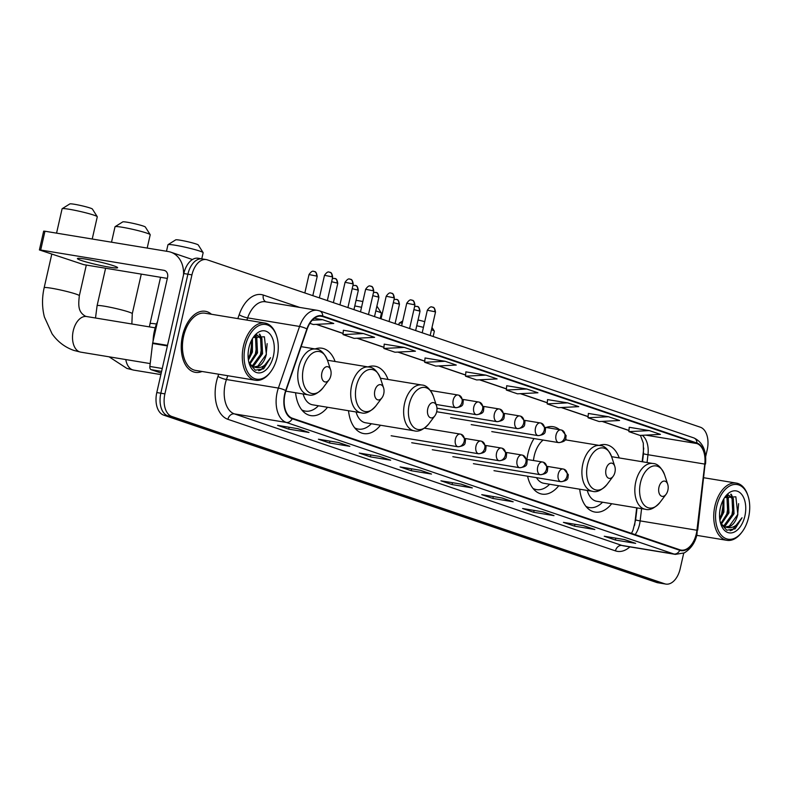 <?xml version="1.0" encoding="UTF-8"?>
<svg xmlns="http://www.w3.org/2000/svg" width="788" height="788" viewBox="0 0 788 788"><rect width="100%" height="100%" fill="white"/><g stroke="black" fill="none" stroke-linecap="round" stroke-linejoin="round"><path stroke-width="1.18" d="M335.087 361.495A34.15 20.596 99.4 0 0 321.947 348.227A34.15 20.596 99.4 0 0 315.092 348.946M388.021 379.461A34.15 20.596 99.4 0 0 374.881 366.193A34.15 20.596 99.4 0 0 368.026 366.913M566.286 439.97A34.15 20.596 99.4 0 0 565.764 438.611M559.549 429.696A34.15 20.596 99.4 0 0 553.146 426.712A34.15 20.596 99.4 0 0 546.123 427.49M533.998 438.552A34.15 20.596 99.4 0 0 527.921 453.73A34.15 20.596 99.4 0 0 526.945 459.345M619.22 457.946A34.15 20.596 99.4 0 0 606.09 444.678A34.15 20.596 99.4 0 0 599.225 445.397M642.151 461.719L643.638 449.19A25.777 15.543 99.4 0 0 643.757 448.067M634.606 525.31A25.777 15.543 99.4 0 0 634.724 524.424L636.694 507.836M527.586 476.208A34.15 20.596 99.4 0 0 542.045 494.106A34.15 20.596 99.4 0 0 558.741 485.753M348.523 410.725A34.15 20.596 99.4 0 0 363.78 433.587A34.15 20.596 99.4 0 0 380.486 425.234M295.589 392.759A34.15 20.596 99.4 0 0 310.846 415.621A34.15 20.596 99.4 0 0 327.542 407.268M579.722 489.21A34.15 20.596 99.4 0 0 594.979 512.072A34.15 20.596 99.4 0 0 611.685 503.719M203.294 259.193A19.336 11.662 99.4 0 0 202.161 258.907L198.103 258.237A19.336 11.662 99.4 0 0 183.831 273.534L156.792 392.552A19.336 11.662 99.4 0 0 163.658 415.118L656.65 582.47A19.336 11.662 99.4 0 0 657.773 582.756L661.831 583.415A19.336 11.662 99.4 0 1 660.699 583.14A19.336 11.662 99.4 0 0 661.831 583.415L665.89 584.085A19.336 11.662 99.4 0 0 680.162 568.798L683.718 553.176M705.664 456.587L707.21 449.781A19.336 11.662 99.4 0 0 700.335 427.204L207.352 259.863A19.336 11.662 99.4 0 0 206.22 259.577A19.336 11.662 99.4 0 0 191.937 274.874L164.899 393.882A19.336 11.662 99.4 0 0 171.774 416.458L167.716 415.788L660.699 583.14L167.716 415.788A19.336 11.662 99.4 0 1 160.841 393.212A19.336 11.662 99.4 0 0 167.716 415.788L163.658 415.118M191.937 274.874L187.889 274.204L160.841 393.212L187.889 274.204A19.336 11.662 99.4 0 1 202.161 258.907A19.336 11.662 99.4 0 0 187.889 274.204L183.831 273.534M211.44 314.254A30.929 18.656 99.4 0 0 205.353 311.29A30.929 18.656 99.4 0 0 182.501 335.767A30.929 18.656 99.4 0 0 195.296 372.33A30.929 18.656 99.4 0 0 202.014 371.483A30.929 18.656 99.4 0 1 195.296 372.33A30.929 18.656 99.4 0 1 182.501 335.767A30.929 18.656 99.4 0 1 205.353 311.29A30.929 18.656 99.4 0 1 211.44 314.254M696.326 533.781A20.616 12.441 -80.6 0 1 681.098 550.093A20.616 12.441 -80.6 0 1 679.886 549.797L292.328 418.231A20.616 12.441 -80.6 0 1 285.975 390.74L307.162 329.108A20.616 12.441 -80.6 0 1 321.425 316.215A20.616 12.441 -80.6 0 1 322.627 316.52L696.838 443.546A20.616 12.441 -80.6 0 1 704.777 464.083L696.937 530.245A20.616 12.441 -80.6 0 1 696.326 533.781M696.622 533.88A21.138 12.746 99.4 0 0 697.242 530.255L705.083 464.093A21.138 12.746 99.4 0 0 696.956 443.043L322.745 316.018A21.138 12.746 99.4 0 0 306.896 328.921L285.699 390.553A21.138 12.746 99.4 0 0 292.21 418.733L679.778 550.3A21.138 12.746 99.4 0 0 696.622 533.88M297.854 428.692L277.573 425.353L288.713 429.125L308.994 432.474L297.854 428.692M297.618 428.652L308.305 432.277A5.152 4.088 -71.2 0 0 308.472 432.336A5.152 4.088 -71.2 0 0 308.994 432.474M289.137 427.254L288.713 429.125M338.692 442.551L318.411 439.211L329.542 442.994L349.833 446.333L338.692 442.551M349.311 446.205L338.426 442.511L349.143 446.136A5.152 4.088 -71.2 0 0 349.311 446.205A5.152 4.088 -71.2 0 0 349.833 446.333M329.975 441.113L329.542 442.994M379.53 456.41L359.239 453.07L370.38 456.853L390.661 460.192L379.53 456.41M390.149 460.064L389.981 460.005A5.152 4.088 -71.2 0 0 390.149 460.064A5.152 4.088 -71.2 0 0 390.661 460.192M370.803 454.971L370.38 456.853M420.359 470.278L400.077 466.929L411.218 470.712L431.499 474.051L420.359 470.278M430.977 473.923L430.809 473.864A5.152 4.088 -71.2 0 0 430.977 473.923A5.152 4.088 -71.2 0 0 431.499 474.051M411.641 468.84L411.218 470.712M624.539 539.583L604.248 536.244L615.389 540.026L635.67 543.365L624.539 539.583M635.158 543.237L624.273 539.544L634.99 543.168A5.152 4.088 -71.2 0 0 635.158 543.237A5.152 4.088 -71.2 0 0 635.67 543.365M615.812 538.145L615.389 540.026M583.701 525.724L563.42 522.375L574.55 526.157L594.841 529.506L583.701 525.724M583.465 525.685L594.152 529.309A5.152 4.088 -71.2 0 0 594.319 529.369A5.152 4.088 -71.2 0 0 594.841 529.506M574.984 524.286L574.55 526.157M542.863 511.855L522.582 508.516L533.722 512.298L554.003 515.638L542.863 511.855M542.636 511.826L553.314 515.45A5.152 4.088 -71.2 0 0 553.481 515.51A5.152 4.088 -71.2 0 0 554.003 515.638M534.146 510.427L533.722 512.298M502.035 497.996L481.744 494.657L492.884 498.44L513.165 501.779L502.035 497.996M501.798 497.957L512.486 501.582A5.152 4.088 -71.2 0 0 512.653 501.651A5.152 4.088 -71.2 0 0 513.165 501.779M493.308 496.558L492.884 498.44M461.197 484.137L440.916 480.798L452.046 484.571L472.337 487.92L461.197 484.137M460.96 484.098L471.648 487.723A5.152 4.088 -71.2 0 0 471.815 487.792A5.152 4.088 -71.2 0 0 472.337 487.92M452.479 482.699L452.046 484.571M171.774 416.458L664.757 583.81A19.336 11.662 99.4 0 0 665.89 584.085M404.293 347.419L383.845 348.454L394.985 352.236L415.424 351.202L404.293 347.419L384.199 344.149M363.455 333.56L343.371 330.251L343.016 334.595L354.147 338.377L374.596 337.343L363.455 333.56L343.016 334.595M309.881 323.346L313.319 324.508L333.757 323.474L322.617 319.701L314.294 318.322M526.798 389.006L506.349 390.04L517.489 393.823L537.928 392.788L526.798 389.006L506.714 385.736M567.626 402.865L547.187 403.899L558.328 407.682L578.766 406.647L567.626 402.865L547.542 399.595M608.464 416.734L588.025 417.758L599.156 421.541L619.604 420.506L608.464 416.734L588.38 413.454M649.302 430.593L629.218 427.283L628.863 431.627L639.994 435.409L660.433 434.375L649.302 430.593L628.863 431.627M445.121 361.278L425.037 357.979L424.683 362.313L435.823 366.095L456.262 365.061L445.121 361.278L424.683 362.313M485.96 375.147L465.521 376.181L476.651 379.954L497.1 378.92L485.96 375.147L465.875 371.867M465.521 376.181L465.875 371.837M506.349 390.04L506.714 385.696M547.187 403.899L547.552 399.555M588.025 417.758L588.38 413.424M383.845 348.454L384.209 344.11M322.617 319.701L312.235 320.224M716.676 506.457A27.708 16.715 99.4 0 0 721.985 535.919A27.708 16.715 99.4 0 0 742.168 531.821A27.708 16.715 99.4 0 0 748.6 517.292A27.708 16.715 99.4 0 0 748.058 496.046A27.708 16.715 99.4 0 0 731.953 484.994A27.708 16.715 99.4 0 0 716.676 506.457M748.058 496.046L747.763 495.14A28.998 17.494 99.4 0 0 736.337 483.093A28.998 17.494 99.4 0 0 714.913 506.044A28.998 17.494 99.4 0 0 726.91 540.322A28.998 17.494 99.4 0 0 741.597 532.58L742.168 531.821M723.896 498.715L723.886 512.062L719.877 520.139M723.108 500.144L722.626 511.845L719.671 518.474M726.684 495.721L728.25 497.898L728.959 512.889L721.266 524.276M726.034 496.213L726.979 497.691L727.698 512.683L720.734 523.587M728.201 494.844L733.323 498.735L734.032 513.727L725.462 525.576L723.561 526.217M728.161 494.864L732.052 498.518L732.761 513.52L724.202 525.369L722.97 525.842M720.547 523.202L726.763 530.235L735.076 528.866L742.01 517.746C737.292 526.335 731.619 529.378 724.999 526.867A16.105 9.722 99.4 0 0 725.935 527.103A16.105 9.722 99.4 0 0 737.834 514.357L729.264 526.207L725.374 526.975M724.999 526.867L720.665 523.498M744.887 516.032A21.266 12.825 99.4 0 0 740.848 493.465A21.266 12.825 99.4 0 0 725.403 496.47A21.266 12.825 99.4 0 0 720.39 507.718A21.266 12.825 99.4 0 0 720.843 524.148A21.266 12.825 99.4 0 0 733.214 532.491A21.266 12.825 99.4 0 0 744.887 516.032M737.834 514.357L735.844 496.795L724.615 497.583M742.01 517.746L732.456 529.95L730.131 530.748M738.622 503.66L737.627 514.672L736.613 517.795M730.683 494.234L732.2 497.041M733.648 504.34L731.54 516.958M726.861 495.593L727.127 496.204M728.585 503.502L726.467 516.12M723.512 502.665L721.394 515.283M731.244 494.243L733.47 499.031M727.314 495.307L728.398 498.193M418.044 319.997A11.603 0.916 12.8 0 1 424.722 321.671M423.432 327.384A18.045 1.428 -167.2 0 0 416.734 325.759M402.244 323.129A18.045 1.428 -167.2 0 0 399.24 323.139A18.045 1.428 -167.2 0 0 399.161 323.238L398.797 324.843M658.965 487.22A7.732 4.669 99.4 0 0 660.442 495.445A7.732 4.669 99.4 0 0 666.077 494.303A7.732 4.669 99.4 0 0 667.869 490.244A7.732 4.669 99.4 0 0 667.722 484.315A7.732 4.669 99.4 0 0 663.22 481.232A7.732 4.669 99.4 0 0 658.965 487.22M587.267 490.451A23.197 13.997 99.4 0 0 596.762 501.266L645.372 509.275C649.736 510.614 654.631 508.299 660.058 502.311A21.306 12.854 99.4 0 1 644.535 505.463A21.306 12.854 99.4 0 1 640.457 482.808A21.306 12.854 99.4 0 1 652.198 466.299A21.306 12.854 99.4 0 1 664.589 474.8C661.368 467.382 657.478 463.62 652.917 463.492A23.197 13.997 99.4 0 0 635.778 481.842A23.197 13.997 99.4 0 0 645.372 509.275M585.937 506.369A30.604 18.459 99.4 0 0 589.473 507.57A30.604 18.459 99.4 0 0 602.564 502.222M586.508 507.048L586.518 507.048A30.604 18.459 99.4 0 0 587.444 507.236L589.473 507.57M433.154 336.506L434.346 331.226A18.045 1.428 -167.2 0 0 434.316 331.108A18.045 1.428 -167.2 0 0 431.479 329.748M356.048 300.376A11.603 0.916 12.8 0 1 362.844 301.538M380.21 318.539L381.412 313.26A18.045 1.428 -167.2 0 0 381.382 313.131A18.045 1.428 -167.2 0 0 378.013 311.605A18.045 1.428 -167.2 0 0 375.807 310.896M361.534 307.29A18.045 1.428 -167.2 0 0 354.777 305.961M606.021 469.254A7.732 4.669 99.4 0 0 607.509 477.469A7.732 4.669 99.4 0 0 613.133 476.326A7.732 4.669 99.4 0 0 614.935 472.278A7.732 4.669 99.4 0 0 614.778 466.348A7.732 4.669 99.4 0 0 610.286 463.265A7.732 4.669 99.4 0 0 606.021 469.254M543.129 440.059A23.197 13.997 99.4 0 0 534.234 455.868A23.197 13.997 99.4 0 0 533.476 460.517M536.48 477.666A23.197 13.997 99.4 0 0 543.828 483.29L592.438 491.298C596.802 492.648 601.697 490.323 607.124 484.344A21.306 12.854 99.4 0 1 591.601 487.496A21.306 12.854 99.4 0 1 587.513 464.831A21.306 12.854 99.4 0 1 599.264 448.323A21.306 12.854 99.4 0 1 611.655 456.823C608.435 449.416 604.544 445.653 599.983 445.525A23.197 13.997 99.4 0 0 582.844 463.876A23.197 13.997 99.4 0 0 592.438 491.298M533.003 488.393A30.604 18.459 99.4 0 0 536.539 489.604A30.604 18.459 99.4 0 0 549.63 484.246M533.565 489.082L533.584 489.072A30.604 18.459 99.4 0 0 534.51 489.269L536.539 489.604M168.041 244.654L175.724 239.847A11.603 0.916 12.8 0 1 183.988 240.901A11.603 0.916 12.8 0 1 196.104 243.984A11.603 0.916 12.8 0 1 198.271 244.979L203.117 252.623A18.045 1.428 -167.2 0 0 199.758 251.086A18.045 1.428 -167.2 0 0 180.905 246.289A18.045 1.428 -167.2 0 0 168.041 244.654A18.045 1.428 -167.2 0 0 167.962 244.753L166.485 251.244M427.766 408.736A7.732 4.669 99.4 0 0 429.243 416.96A7.732 4.669 99.4 0 0 434.877 415.818A7.732 4.669 99.4 0 0 436.67 411.76A7.732 4.669 99.4 0 0 436.522 405.83A7.732 4.669 99.4 0 0 432.021 402.747A7.732 4.669 99.4 0 0 427.766 408.736M356.068 411.966A23.197 13.997 99.4 0 0 365.563 422.782L414.173 430.79C418.536 432.139 423.432 429.815 428.859 423.826A21.306 12.854 99.4 0 1 413.336 426.978A21.306 12.854 99.4 0 1 409.258 404.323A21.306 12.854 99.4 0 1 420.999 387.814A21.306 12.854 99.4 0 1 433.39 396.315C430.169 388.908 426.278 385.135 421.718 385.007A23.197 13.997 99.4 0 0 404.579 403.367A23.197 13.997 99.4 0 0 414.173 430.79M354.738 427.884A30.604 18.459 99.4 0 0 358.274 429.096A30.604 18.459 99.4 0 0 371.365 423.737M355.319 428.564L355.299 428.564A30.604 18.459 99.4 0 0 356.245 428.761L358.274 429.096M201.767 258.838L203.146 252.741A18.045 1.428 -167.2 0 0 203.117 252.623M115.107 226.678L122.78 221.881A11.603 0.916 12.8 0 1 131.054 222.935A11.603 0.916 12.8 0 1 143.17 226.018A11.603 0.916 12.8 0 1 145.327 227.003L150.183 234.657A18.045 1.428 -167.2 0 0 146.814 233.12A18.045 1.428 -167.2 0 0 127.971 228.313A18.045 1.428 -167.2 0 0 115.107 226.678A18.045 1.428 -167.2 0 0 115.018 226.777L111.522 242.192M374.822 390.769A7.732 4.669 99.4 0 0 376.309 398.994A7.732 4.669 99.4 0 0 381.934 397.841A7.732 4.669 99.4 0 0 383.736 393.793A7.732 4.669 99.4 0 0 383.579 387.863A7.732 4.669 99.4 0 0 379.087 384.78A7.732 4.669 99.4 0 0 374.822 390.769M303.134 394A23.197 13.997 99.4 0 0 312.629 404.815L361.239 412.823C365.602 414.163 370.498 411.848 375.915 405.859A21.306 12.854 99.4 0 1 360.402 409.011A21.306 12.854 99.4 0 1 356.314 386.356A21.306 12.854 99.4 0 1 368.065 369.848A21.306 12.854 99.4 0 1 380.456 378.348C377.235 370.931 373.345 367.169 368.774 367.041A23.197 13.997 99.4 0 0 351.645 385.391A23.197 13.997 99.4 0 0 361.239 412.823M301.794 409.918A30.604 18.459 99.4 0 0 305.34 411.119A30.604 18.459 99.4 0 0 318.421 405.771M302.385 410.597L302.365 410.597A30.604 18.459 99.4 0 0 303.311 410.784L305.34 411.119M147.189 248.072L150.213 234.775A18.045 1.428 -167.2 0 0 150.183 234.657M62.163 208.712L69.846 203.915A11.603 0.916 12.8 0 1 78.12 204.959A11.603 0.916 12.8 0 1 90.236 208.052A11.603 0.916 12.8 0 1 92.393 209.037L97.249 216.68A18.045 1.428 -167.2 0 0 93.88 215.144A18.045 1.428 -167.2 0 0 75.037 210.347A18.045 1.428 -167.2 0 0 62.163 208.712A18.045 1.428 -167.2 0 0 62.085 208.81L56.559 233.14M321.888 372.803A7.732 4.669 99.4 0 0 323.366 381.018A7.732 4.669 99.4 0 0 329 379.875A7.732 4.669 99.4 0 0 330.793 375.827A7.732 4.669 99.4 0 0 330.645 369.897A7.732 4.669 99.4 0 0 326.153 366.804A7.732 4.669 99.4 0 0 321.888 372.803M92.226 239.01L97.279 216.808A18.045 1.428 -167.2 0 0 97.249 216.68M81.282 260.464A20.616 1.635 -167.2 0 0 103.592 266.108A20.616 1.635 -167.2 0 0 117.619 267.713A20.616 1.635 -167.2 0 0 113.738 265.812A20.616 1.635 -167.2 0 0 91.438 260.168A20.616 1.635 -167.2 0 0 77.401 258.572A20.616 1.635 -167.2 0 0 81.282 260.464M161.599 371.394L151.099 369.661L161.205 373.088M183.496 275.002A25.777 20.458 -71.2 0 0 170.779 252.17A25.777 20.458 -71.2 0 0 168.179 251.53L44.955 231.229L40.69 250.023L163.914 270.314A6.442 5.112 108.8 0 1 164.564 270.481A6.442 5.112 108.8 0 1 167.558 277.415L152.685 342.918L167.509 345.361M40.69 250.023L39.4 249.934L43.665 231.14L44.955 231.229M39.4 249.934L83.745 264.64L167.342 278.41M151.099 369.661A3.221 1.94 -80.6 0 1 149.858 366.45L152.586 343.469A3.221 1.94 -80.6 0 1 152.685 342.918M245.216 346.415A27.708 16.715 99.4 0 0 250.525 375.876A27.708 16.715 99.4 0 0 270.708 371.778A27.708 16.715 99.4 0 0 277.14 357.26A27.708 16.715 99.4 0 0 276.598 336.003A27.708 16.715 99.4 0 0 260.493 324.951A27.708 16.715 99.4 0 0 245.216 346.415M276.598 336.003L276.302 335.097A28.998 17.494 99.4 0 0 264.876 323.06A28.998 17.494 99.4 0 0 243.462 346.001A28.998 17.494 99.4 0 0 255.45 380.279A28.998 17.494 99.4 0 0 270.136 372.537L270.708 371.778M264.876 323.06L205.038 313.2A28.998 17.494 99.4 0 0 183.624 336.141A28.998 17.494 99.4 0 0 195.611 370.419L255.45 380.279M157.551 321.494A32.219 19.434 99.4 0 0 154.379 330.999A32.219 19.434 99.4 0 0 153.079 341.145M252.436 338.673L252.426 352.019L248.417 360.096M251.648 340.101L251.165 351.812L248.21 358.441M255.223 335.678L256.789 337.855L257.499 352.857L249.816 364.233M254.573 336.18L255.519 337.648L256.238 352.64L249.274 363.544M256.74 334.811L261.862 338.692L262.571 353.684L254.002 365.534L252.101 366.174M256.701 334.821L260.592 338.485L261.301 353.477L252.741 365.327L251.51 365.799M249.087 363.16L255.302 370.193L263.616 368.823L270.55 357.703C265.832 366.292 260.158 369.336 253.539 366.824A16.105 9.722 99.4 0 0 254.475 367.06A16.105 9.722 99.4 0 0 266.374 354.314L257.814 366.164L253.913 366.942M253.539 366.824L249.205 363.455M273.426 355.999A21.266 12.825 99.4 0 0 269.388 333.423A21.266 12.825 99.4 0 0 253.943 336.427A21.266 12.825 99.4 0 0 248.929 347.675A21.266 12.825 99.4 0 0 249.382 364.105A21.266 12.825 99.4 0 0 261.754 372.448A21.266 12.825 99.4 0 0 273.426 355.999M266.374 354.314L264.394 336.762L253.155 337.55M270.55 357.703L260.995 369.907L258.671 370.705M267.162 343.617L266.167 354.63L265.152 357.752M259.222 334.191L260.739 336.998M262.197 344.297L260.079 356.915M255.411 335.56L255.667 336.161M257.124 343.469L255.007 356.077M252.052 342.632L249.944 355.24M259.784 334.201L262.01 338.988M255.854 335.274L256.937 338.151M656.65 582.47L664.757 583.81M156.792 392.552L164.899 393.882M635.187 534.619A20.616 12.441 99.4 0 0 639.531 524.424A20.616 12.441 99.4 0 0 640.142 520.888L641.59 508.644M629.898 546.882A32.219 19.434 -80.6 0 1 615.458 550.881L227.899 419.315A6.442 5.112 108.8 0 1 234.391 413.887L621.959 545.454A25.777 15.543 99.4 0 0 623.456 545.828L675.385 554.378A25.777 15.543 -80.6 0 1 673.888 554.003A6.442 5.112 -71.2 0 0 679.778 550.3M227.899 419.315A32.219 19.434 -80.6 0 1 216.454 381.697A32.219 19.434 -80.6 0 1 217.971 376.359L218.7 374.231M285.699 390.553A6.442 1.389 -161 0 0 278.381 388.07L226.452 379.521A25.777 15.543 99.4 0 0 225.24 383.795A25.777 15.543 99.4 0 0 234.391 413.887L286.32 422.447A25.777 15.543 -80.6 0 1 278.381 388.07L299.568 326.449A25.777 15.543 -80.6 0 1 317.397 310.334L265.467 301.774A25.777 15.543 99.4 0 0 247.639 317.889L246.89 320.095M675.385 554.378L684.299 552.89C691.145 548.596 695.371 542.351 696.996 534.156L697.242 530.255M704.817 463.748L705.526 464.004C706.649 450.746 702.729 442.038 693.755 437.892A6.442 5.112 108.8 0 1 696.956 443.043M322.745 316.018A6.442 5.112 -71.2 0 0 319.544 310.866L317.397 310.334M306.896 328.921A6.442 1.389 -161 0 0 299.568 326.449L247.639 317.889A6.442 1.389 19 0 1 239.168 314.727A32.219 19.434 -80.6 0 1 263.32 295.057L299.775 307.428M697.685 530.166L705.083 464.093M292.21 418.733A6.442 5.112 108.8 0 1 286.32 422.447L673.888 554.003L621.959 545.454A6.442 5.112 108.8 0 0 615.458 550.881M237.828 318.598L239.168 314.727M227.762 375.718L226.452 379.521A6.442 1.389 19 0 1 217.971 376.359M265.989 301.863A6.442 5.112 108.8 0 1 263.32 295.057M322.627 316.52L320.194 316.116M696.937 530.245L640.142 520.888A11.603 0.69 6.8 0 1 635.64 519.794L637.059 507.905M704.777 464.083L647.972 454.725A20.616 12.441 99.4 0 0 642.181 435.291M647.056 462.526L647.972 454.725A11.603 0.69 6.8 0 1 643.481 453.632L643.294 443.102L640.437 435.38M696.838 443.546L645.668 435.114M628.962 430.425L602.318 421.383M588.124 416.566L561.48 407.524M547.286 402.707L520.641 393.655M506.448 388.839L479.803 379.796M465.619 374.98L438.975 365.937M424.781 361.121L398.137 352.078M383.943 347.262L357.299 338.21M343.115 333.393L316.471 324.351M149.385 326.872L150.025 323.681A18.045 1.428 12.8 0 1 156.487 324.026M160.87 374.586L133.645 370.104A18.045 10.884 -80.6 0 1 132.591 369.838A18.045 10.884 -80.6 0 1 125.784 359.564M95.506 317.997L97.091 305.705A18.045 1.428 12.8 0 1 109.365 307.103A18.045 1.428 12.8 0 1 128.887 312.038A18.045 1.428 12.8 0 1 132.276 313.703L131.862 323.986M150.203 363.583L80.701 352.137A18.045 10.884 -80.6 0 1 79.657 351.872A18.045 10.884 -80.6 0 1 73.245 330.802A18.045 10.884 -80.6 0 1 86.572 316.53L85.547 316.274C78.219 312.137 78.189 305.99 79.342 295.727L86.316 265.054M80.701 352.137L73.944 350.443C64.971 347.301 57.672 341.746 52.057 333.797L44.394 316.983C41.991 307.458 41.912 297.706 44.158 287.738A18.045 1.428 12.8 0 1 56.431 289.137A18.045 1.428 12.8 0 1 75.944 294.072A18.045 1.428 12.8 0 1 79.342 295.727M301.134 346.651L315.84 349.074C320.411 349.192 324.301 352.965 327.512 360.372A21.306 12.854 99.4 0 0 315.131 351.872A21.306 12.854 99.4 0 0 303.38 368.38A21.306 12.854 99.4 0 0 307.458 391.045A21.306 12.854 99.4 0 0 322.981 387.883L329 379.875M315.84 349.074A23.197 13.997 99.4 0 0 298.701 367.425A23.197 13.997 99.4 0 0 308.295 394.847C312.669 396.197 317.554 393.872 322.981 387.883M560.534 481.596A6.442 3.891 99.4 0 0 560.908 481.695C569.882 480.453 567.449 477.459 568.375 474.78L564.031 469.234A6.442 5.112 108.8 0 1 567.035 476.169A6.442 5.112 -71.2 0 1 560.534 481.596A6.442 3.891 99.4 0 1 558.249 474.081A6.442 3.891 99.4 0 1 563.006 468.978L564.031 469.234A6.442 5.112 108.8 0 0 563.381 469.077A6.442 3.891 99.4 0 0 563.006 468.978L547.542 466.427M419.226 310.935L420.014 311.329C419.039 304.917 416.822 306.936 417.276 306.434A4.186 3.319 108.8 0 1 419.226 310.935L413.897 309.645M416.852 306.325A4.186 3.319 108.8 0 1 417.276 306.434L414.626 306.414M539.967 474.622A6.442 3.891 99.4 0 0 540.341 474.711C549.315 473.48 546.892 470.485 547.818 467.796L543.464 462.251A6.442 5.112 108.8 0 1 546.468 469.195A6.442 5.112 -71.2 0 1 539.967 474.622A6.442 3.891 99.4 0 1 537.682 467.097A6.442 3.891 99.4 0 1 542.44 461.995L543.464 462.251A6.442 5.112 108.8 0 0 542.814 462.093A6.442 3.891 99.4 0 0 542.44 461.995L526.975 459.453M398.659 303.961L399.447 304.345C398.472 297.943 396.256 299.952 396.709 299.45A4.186 3.319 108.8 0 1 398.659 303.961L393.33 302.661M396.295 299.341A4.186 3.319 108.8 0 1 396.709 299.45L394.059 299.43M519.4 467.639A6.442 3.891 99.4 0 0 519.785 467.737C528.758 466.496 526.325 463.502 527.251 460.813L522.897 455.277A6.442 5.112 108.8 0 1 525.901 462.211A6.442 5.112 -71.2 0 1 519.4 467.639A6.442 3.891 99.4 0 1 517.115 460.113A6.442 3.891 99.4 0 1 521.873 455.021L522.897 455.277A6.442 5.112 108.8 0 0 522.247 455.109A6.442 3.891 99.4 0 0 521.873 455.021L506.408 452.47M378.092 296.978L378.88 297.362C377.905 290.959 375.689 292.969 376.142 292.466A4.186 3.319 108.8 0 1 378.092 296.978L372.763 295.677M375.728 292.358A4.186 3.319 108.8 0 1 376.142 292.466L373.492 292.456M498.834 460.655A6.442 3.891 99.4 0 0 499.218 460.753C508.191 459.512 505.758 456.518 506.684 453.839L502.33 448.293A6.442 5.112 108.8 0 1 505.335 455.228A6.442 5.112 -71.2 0 1 498.834 460.655A6.442 3.891 99.4 0 1 496.548 453.13A6.442 3.891 99.4 0 1 501.306 448.037L502.33 448.293A6.442 5.112 108.8 0 0 501.68 448.126A6.442 3.891 99.4 0 0 501.306 448.037L485.841 445.486M357.525 289.994L358.313 290.378C357.348 283.976 355.122 285.995 355.575 285.483A4.186 3.319 108.8 0 1 357.525 289.994L352.197 288.694M355.161 285.384A4.186 3.319 108.8 0 1 355.575 285.483L352.925 285.473M478.277 453.671A6.442 3.891 99.4 0 0 478.651 453.77C487.624 452.529 485.191 449.534 486.117 446.855L481.764 441.31A6.442 5.112 108.8 0 1 484.768 448.244A6.442 5.112 -71.2 0 1 478.277 453.671A6.442 3.891 99.4 0 1 475.982 446.156A6.442 3.891 99.4 0 1 480.739 441.053L481.764 441.31A6.442 5.112 108.8 0 0 481.113 441.152A6.442 3.891 99.4 0 0 480.739 441.053L465.275 438.502M336.969 283.01L337.756 283.404C336.781 276.992 334.555 279.011 335.018 278.509A4.186 3.319 108.8 0 1 336.969 283.01L331.63 281.72M334.595 278.4A4.186 3.319 108.8 0 1 335.018 278.509L332.369 278.489M457.71 446.697A6.442 3.891 99.4 0 0 458.084 446.786C467.057 445.555 464.624 442.56 465.55 439.871L461.197 434.326A6.442 5.112 108.8 0 1 464.201 441.27A6.442 5.112 -71.2 0 1 457.71 446.697A6.442 3.891 99.4 0 1 455.415 439.172A6.442 3.891 99.4 0 1 460.172 434.07L461.197 434.326A6.442 5.112 108.8 0 0 460.556 434.168A6.442 3.891 99.4 0 0 460.172 434.07L424.456 428.189M316.402 276.036L317.19 276.421C316.215 270.018 313.988 272.027 314.451 271.525A4.186 3.319 108.8 0 1 316.402 276.036L309.014 274.559L304.838 292.949M314.028 271.417A4.186 3.319 108.8 0 1 314.451 271.525L313.722 271.348C313.979 272.057 312.885 269.082 309.014 274.559M434.71 311.693L435.498 312.078C434.523 305.675 432.297 307.684 432.76 307.182A4.186 3.319 108.8 0 1 434.71 311.693L427.323 310.226L422.201 332.792M432.336 307.074A4.186 3.319 108.8 0 1 432.76 307.182L432.031 307.005C432.287 307.714 431.194 304.739 427.323 310.226M558.337 442.531A6.442 3.891 99.4 0 0 558.712 442.629C567.685 441.388 565.252 438.394 566.178 435.705L561.834 430.169A6.442 5.112 108.8 0 1 564.829 437.104A6.442 5.112 -71.2 0 1 558.337 442.531A6.442 3.891 99.4 0 1 556.042 435.006A6.442 3.891 99.4 0 1 560.81 429.913L561.834 430.169A6.442 5.112 108.8 0 0 561.184 430.002A6.442 3.891 99.4 0 0 560.81 429.913L545.345 427.362M414.143 304.71L414.931 305.094C413.956 298.691 411.73 300.711 412.193 300.198A4.186 3.319 108.8 0 1 414.143 304.71L406.756 303.242L401.634 325.808M411.769 300.1A4.186 3.319 108.8 0 1 412.193 300.198L411.464 300.021C411.72 300.74 410.627 297.756 406.756 303.242M537.771 435.547A6.442 3.891 99.4 0 0 538.145 435.646C547.118 434.405 544.685 431.41 545.611 428.731L541.267 423.186A6.442 5.112 108.8 0 1 544.262 430.12A6.442 5.112 -71.2 0 1 537.771 435.547A6.442 3.891 99.4 0 1 535.485 428.022A6.442 3.891 99.4 0 1 540.243 422.929L541.267 423.186A6.442 5.112 108.8 0 0 540.617 423.018A6.442 3.891 99.4 0 0 540.243 422.929L524.778 420.378M393.576 297.726L394.364 298.11C393.389 291.708 391.163 293.727 391.626 293.225A4.186 3.319 108.8 0 1 393.576 297.726L386.189 296.258L381.067 318.825M391.203 293.116A4.186 3.319 108.8 0 1 391.626 293.225L390.897 293.047C391.153 293.757 390.06 290.772 386.189 296.258M517.204 428.564A6.442 3.891 99.4 0 0 517.578 428.662C526.551 427.421 524.119 424.427 525.044 421.747L520.701 416.202A6.442 5.112 108.8 0 1 523.695 423.136A6.442 5.112 -71.2 0 1 517.204 428.564A6.442 3.891 99.4 0 1 514.919 421.048A6.442 3.891 99.4 0 1 519.676 415.946L520.701 416.202A6.442 5.112 108.8 0 0 520.05 416.044A6.442 3.891 99.4 0 0 519.676 415.946L504.212 413.395M373.01 290.752L373.798 291.136C372.822 284.724 370.596 286.743 371.059 286.241A4.186 3.319 108.8 0 1 373.01 290.752L365.632 289.275L360.5 311.851M370.636 286.133A4.186 3.319 108.8 0 1 371.059 286.241L370.33 286.064C370.587 286.773 369.493 283.798 365.632 289.275M496.637 421.59A6.442 3.891 99.4 0 0 497.011 421.679C505.985 420.447 503.552 417.453 504.478 414.764L500.134 409.218A6.442 5.112 108.8 0 1 503.128 416.163A6.442 5.112 -71.2 0 1 496.637 421.59A6.442 3.891 99.4 0 1 494.352 414.064A6.442 3.891 99.4 0 1 499.109 408.962L500.134 409.218A6.442 5.112 108.8 0 0 499.484 409.061A6.442 3.891 99.4 0 0 499.109 408.962L483.645 406.421M352.443 283.769L353.231 284.153C352.256 277.75 350.03 279.76 350.493 279.257A4.186 3.319 108.8 0 1 352.443 283.769L345.065 282.301L339.933 304.867M350.069 279.149A4.186 3.319 108.8 0 1 350.493 279.257L349.764 279.08C350.02 279.789 348.926 276.815 345.065 282.301M476.07 414.606A6.442 3.891 99.4 0 0 476.445 414.705C485.418 413.464 482.985 410.469 483.911 407.78L479.567 402.244A6.442 5.112 108.8 0 1 482.571 409.179A6.442 5.112 -71.2 0 1 476.07 414.606A6.442 3.891 99.4 0 1 473.785 407.081A6.442 3.891 99.4 0 1 478.543 401.988L479.567 402.244A6.442 5.112 108.8 0 0 478.917 402.077A6.442 3.891 99.4 0 0 478.543 401.988L463.078 399.437M331.876 276.785L332.664 277.169C331.689 270.767 329.463 272.786 329.926 272.274A4.186 3.319 108.8 0 1 331.876 276.785L324.498 275.317L319.367 297.884M329.502 272.175A4.186 3.319 108.8 0 1 329.926 272.274L329.197 272.096C329.453 272.815 328.36 269.831 324.498 275.317M455.503 407.623A6.442 3.891 99.4 0 0 455.878 407.721C464.851 406.48 462.428 403.486 463.354 400.806L459 395.261A6.442 5.112 108.8 0 1 462.004 402.195A6.442 5.112 -71.2 0 1 455.503 407.623A6.442 3.891 99.4 0 1 453.218 400.097A6.442 3.891 99.4 0 1 457.976 395.005L459 395.261A6.442 5.112 108.8 0 0 458.35 395.093A6.442 3.891 99.4 0 0 457.976 395.005L430.386 390.454M163.914 270.314L165.175 270.747M167.381 345.902L152.586 343.469M149.858 366.45L162.249 368.498M693.755 437.892L319.544 310.866M206.22 259.577L202.161 258.907M628.952 430.534L602.042 421.393M588.114 416.665L561.214 407.534M547.276 402.806L520.375 393.675M506.448 388.947L479.537 379.816M465.609 375.078L438.709 365.947M424.771 361.219L397.871 352.088M383.943 347.36L357.033 338.229M343.105 333.501L316.205 324.361M642.515 461.778L643.481 453.632M635.64 519.794L633.01 530.176L631.513 533.368M460.931 484.088L471.815 487.792M501.769 497.957L512.653 501.651M542.597 511.816L553.481 515.51M583.435 525.675L594.319 529.369M297.588 428.642L308.472 432.336M696.71 535.347L726.91 540.322M703.891 477.755L736.337 483.093M402.737 320.952L399.24 323.139M666.077 494.303L660.058 502.311M611.606 456.685L652.917 463.492M667.722 484.315L664.589 474.8M432.001 327.453L434.316 331.108M613.133 476.326L607.124 484.344M565.154 439.783L599.983 445.525M614.778 466.348L611.655 456.823M376.9 306.079L381.382 313.131M150.025 323.681L160.565 277.287M434.877 415.818L428.859 423.826M380.407 378.21L421.718 385.007M436.522 405.83L433.39 396.315M133.645 370.104L126.888 368.41L109.069 356.806M97.091 305.705L105.602 268.235M381.934 397.841L375.915 405.859M327.473 360.234L368.774 367.041M383.579 387.863L380.456 378.348M132.276 313.703L141.279 274.116M44.158 287.738L51.772 254.219M285.837 391.153L308.295 394.847M330.645 369.897L327.512 360.372M155.206 327.838L86.572 316.53M493.978 470.672L560.908 481.695M420.014 311.329L415.64 330.566M473.411 463.689L540.341 474.711M399.447 304.345L395.074 323.582M452.844 456.705L519.785 467.737M378.88 297.362L374.517 316.599M432.277 449.721L499.218 460.753M358.313 290.378L353.95 309.625M411.71 442.738L478.651 453.77M337.756 283.404L333.383 302.641M391.144 435.764L458.084 446.786M317.19 276.421L312.816 295.658M491.771 431.597L558.712 442.629M435.498 312.078L430.169 335.501M471.204 424.614L538.145 435.646M414.931 305.094L409.602 328.517M450.637 417.64L517.578 428.662M394.364 298.11L389.045 321.534M436.68 411.74L497.011 421.679M373.798 291.136L368.479 314.55M436.966 408.194L476.445 414.705M353.231 284.153L347.912 307.576M436.069 404.451L455.878 407.721M332.664 277.169L327.345 300.592M170.779 252.17L192.43 259.528"/></g></svg>
